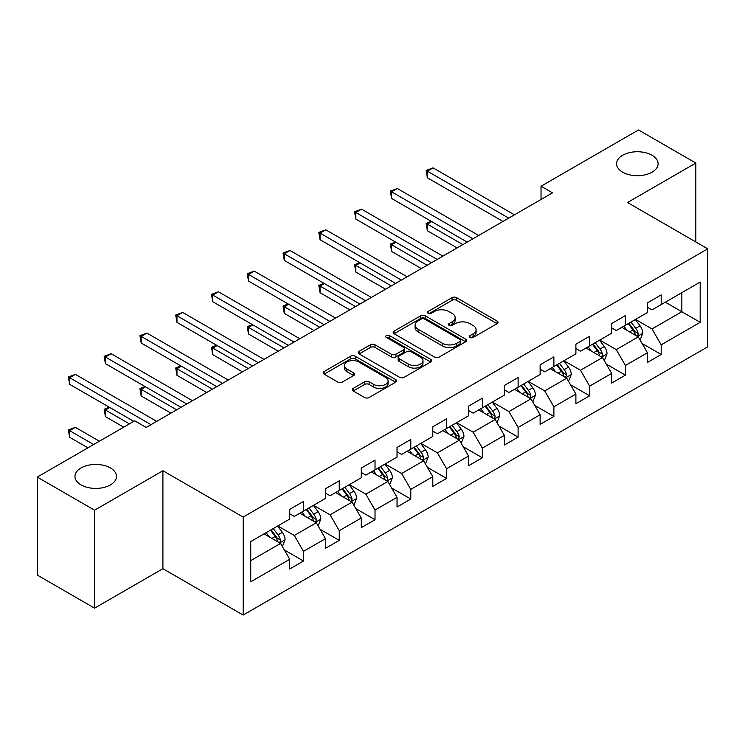 <?xml version="1.0" encoding="UTF-8"?>
<svg xmlns="http://www.w3.org/2000/svg" width="745" height="745" viewBox="0 0 745 745"><rect width="100%" height="100%" fill="white"/><g stroke="black" fill="none" stroke-linecap="round" stroke-linejoin="round"><path stroke-width="1.12" d="M470.021 337.457A2.226 1.285 0 0 0 473.168 337.457L497.083 323.647A3.185 1.835 0 0 0 498.023 322.352A3.185 1.835 0 0 0 497.083 321.048L456.573 297.655A3.185 1.835 0 0 0 452.066 297.655L428.151 311.466A2.226 1.285 0 0 0 427.5 312.379A2.226 1.285 0 0 0 428.151 313.282A2.226 1.285 0 0 0 431.308 313.282L434.4 311.494A10.188 5.886 0 0 1 448.807 311.494L452.187 313.449A10.188 5.886 0 0 1 455.167 317.603A10.188 5.886 0 0 1 452.187 321.765L449.086 323.553A2.226 1.285 0 0 0 448.434 324.457A2.226 1.285 0 0 0 449.086 325.369A2.226 1.285 0 0 0 452.243 325.369L455.335 323.581A10.188 5.886 0 0 1 469.741 323.581L473.112 325.528A10.188 5.886 0 0 1 476.102 329.69A10.188 5.886 0 0 1 473.112 333.844L470.021 335.632A2.226 1.285 0 0 0 469.369 336.544A2.226 1.285 0 0 0 470.021 337.457L470.021 335.632M110.4 467.953A20.758 11.985 0 0 0 87.78 465.355A20.758 11.985 0 0 0 74.966 476.428A20.758 11.985 0 0 0 81.047 484.902A20.758 11.985 0 0 0 103.667 487.5A20.758 11.985 0 0 0 116.481 476.428A20.758 11.985 0 0 0 110.4 467.953M652.024 155.249A20.758 11.985 0 0 0 629.413 152.65A20.758 11.985 0 0 0 616.599 163.723A20.758 11.985 0 0 0 622.68 172.188A20.758 11.985 0 0 0 645.291 174.786A20.758 11.985 0 0 0 658.105 163.723A20.758 11.985 0 0 0 652.024 155.249M353.26 388.359A3.185 1.835 0 0 0 352.329 389.663A3.185 1.835 0 0 0 353.26 390.957L364.622 397.523A3.185 1.835 0 0 0 369.129 397.523L395.688 382.185A3.185 1.835 0 0 0 396.619 380.891A3.185 1.835 0 0 0 395.688 379.587L355.169 356.203A3.185 1.835 0 0 0 350.672 356.203L324.112 371.531A3.185 1.835 0 0 0 323.181 372.835A3.185 1.835 0 0 0 324.112 374.13L337.839 382.064A3.185 1.835 0 0 0 342.346 382.064L353.707 375.499A3.185 1.835 0 0 0 354.639 374.195A3.185 1.835 0 0 0 353.707 372.9L346.9 368.971A8.512 4.917 0 0 1 344.404 365.488A8.512 4.917 0 0 1 349.666 360.953A8.512 4.917 0 0 1 358.941 362.014L385.612 377.417A8.512 4.917 0 0 1 388.108 380.891A8.512 4.917 0 0 1 382.856 385.435A8.512 4.917 0 0 1 373.571 384.364L369.129 381.803A3.185 1.835 0 0 0 364.622 381.803L353.26 388.359L353.26 390.957M162.913 470.738L94.578 510.185L37.25 477.089L37.25 575.056L94.578 608.153L162.913 568.705L243.168 615.044L243.168 517.067L162.913 470.738L162.913 568.705M695.83 241.967L695.83 163.062L627.495 202.51L707.75 248.849L243.168 517.067M695.83 163.062L638.502 129.956L541.038 186.222L541.038 199.464M37.25 477.089L134.705 420.823L146.169 427.444L552.511 192.843L541.038 186.222M434.624 357.106A3.185 1.835 0 0 0 439.131 357.106L465.69 341.778A3.185 1.835 0 0 0 466.621 340.474A3.185 1.835 0 0 0 465.69 339.18L425.172 315.787A3.185 1.835 0 0 0 420.674 315.787L394.114 331.115A3.185 1.835 0 0 0 393.183 332.419A3.185 1.835 0 0 0 394.114 333.723L434.624 357.106M387.232 337.932A2.226 1.285 0 0 1 389.495 338.249L389.495 335.604L430.685 359.379A3.185 1.835 0 0 1 431.616 360.682A3.185 1.835 0 0 1 430.685 361.986L404.125 377.315A3.185 1.835 0 0 1 399.627 377.315L359.109 353.922L359.109 351.323A3.185 1.835 0 0 0 358.177 352.627A3.185 1.835 0 0 0 359.109 353.922M359.109 351.323L370.479 344.767A3.185 1.835 0 0 1 374.977 344.767L391.414 354.248A3.185 1.835 0 0 0 395.912 354.248L403.455 349.899A3.185 1.835 0 0 0 404.386 348.595A3.185 1.835 0 0 0 403.455 347.3L386.348 337.42A2.226 1.285 0 0 1 385.696 336.517A2.226 1.285 0 0 1 387.065 335.325A2.226 1.285 0 0 1 389.495 335.604M243.168 615.044L707.75 346.816L707.75 248.849M284.329 549.968L303.476 561.022L303.476 551.356L325.49 538.654L325.49 548.311L339.254 540.367L339.254 530.71L361.26 517.999L361.26 527.665L375.024 519.721L375.024 510.055L397.038 497.343L397.038 507.01L410.793 499.066L410.793 489.4L432.808 476.688L432.808 486.355L446.562 478.411L446.562 468.745L468.577 456.042L468.577 465.7L482.341 457.756L482.341 448.099L504.356 435.387L504.356 445.054L518.11 437.11L518.11 427.444L540.125 414.732L540.125 424.399L553.88 416.455L553.88 406.789L575.894 394.077L575.894 403.743L589.658 395.8L589.658 386.133L611.673 373.431L611.673 383.088L625.428 375.145L625.428 365.488L647.442 352.776L647.442 362.442L661.197 354.499L661.197 344.833L700.179 322.324L700.179 282.076L681.833 292.664M303.476 561.022L289.721 568.966L289.721 559.299L250.739 581.808L250.739 541.559L289.721 519.06L289.721 509.394L303.476 501.45L303.476 511.117L325.49 498.405L325.49 488.739L339.254 480.795L339.254 490.461L361.26 477.75L361.26 468.084L375.024 460.14L375.024 469.806L397.038 457.095L397.038 447.428L410.793 439.485L410.793 449.151L432.808 436.449L432.808 426.783L446.562 418.839L446.562 428.505L468.577 415.794L468.577 406.127L482.341 398.184L482.341 407.85L504.356 395.139L504.356 385.472L518.11 377.529L518.11 387.195L540.125 374.484L540.125 364.817L553.88 356.874L553.88 366.54L575.894 353.828L575.894 344.171L589.658 336.228L589.658 345.885L611.673 333.183L611.673 323.516L625.428 315.573L625.428 325.239L647.442 312.528L647.442 302.861L661.197 294.918L661.197 304.584L700.179 282.076M299.807 513.231L316.318 522.767L294.303 535.469L277.792 525.942M289.721 513.761L294.303 516.406L303.476 511.117M294.303 535.469L303.476 551.356M316.318 522.767L325.49 538.654M335.585 492.575L352.087 502.111L330.082 514.823L313.571 505.287M325.49 493.106L330.082 495.751L339.254 490.461M330.082 514.823L339.254 530.71M352.087 502.111L361.26 517.999M371.355 471.93L387.866 481.456L365.851 494.168L349.34 484.632M361.26 472.451L365.851 475.105L375.024 469.806M365.851 494.168L375.024 510.055M387.866 481.456L397.038 497.343M407.124 451.274L423.635 460.801L401.62 473.513L385.109 463.986M397.038 451.805L401.62 454.45L410.793 449.151M401.62 473.513L410.793 489.4M423.635 460.801L432.808 476.688M442.893 430.619L459.404 440.155L437.399 452.858L420.888 443.331M432.808 431.15L437.399 433.795L446.562 428.505M437.399 452.858L446.562 468.745M459.404 440.155L468.577 456.042M478.672 409.964L495.183 419.5L473.168 432.212L456.657 422.676M468.577 410.495L473.168 413.14L482.341 407.85M473.168 432.212L482.341 448.099M495.183 419.5L504.356 435.387M514.441 389.309L530.952 398.845L508.937 411.557L492.426 402.021M504.356 389.84L508.937 392.494L518.11 387.195M508.937 411.557L518.11 427.444M530.952 398.845L540.125 414.732M550.21 368.663L566.721 378.19L544.707 390.901L528.205 381.365M540.125 369.194L544.707 371.839L553.88 366.54M544.707 390.901L553.88 406.789M566.721 378.19L575.894 394.077M585.989 348.008L602.5 357.544L580.485 370.246L563.974 360.72M575.894 348.539L580.485 351.184L589.658 345.885M580.485 370.246L589.658 386.133M602.5 357.544L611.673 373.431M621.758 327.353L638.269 336.889L616.255 349.601L599.744 340.065M611.673 327.884L616.255 330.529L625.428 325.239M616.255 349.601L625.428 365.488M638.269 336.889L647.442 352.776M665.332 302.2L681.843 311.736L652.024 328.945L635.513 319.409M647.442 307.229L652.024 309.883L661.197 304.584M652.024 328.945L661.197 344.833M681.843 292.664L681.843 311.736L700.179 322.324M94.578 510.185L94.578 608.153M250.739 560.631L280.548 543.412L264.037 533.886M280.548 543.412L289.721 559.299M642.05 343.445L661.197 354.499M606.281 364.091L625.428 375.145M570.512 384.746L589.658 395.8M534.733 405.401L553.88 416.455M498.964 426.056L518.11 437.11M463.194 446.702L482.341 457.756M427.416 467.357L446.562 478.411M391.647 488.012L410.793 499.066M355.877 508.667L375.024 519.721M320.099 529.313L339.254 540.367M470.915 337.764L473.112 336.498A10.188 5.886 0 0 0 476.102 332.335L476.102 329.69M455.167 317.603L455.167 320.257A10.188 5.886 0 0 1 452.187 324.41L449.98 325.686M497.045 323.675L456.573 300.31A3.185 1.835 0 0 0 452.066 300.31L429.046 313.598M465.644 341.797L425.172 318.432A3.185 1.835 0 0 0 420.674 318.432L394.152 333.741M460.065 341.387A2.226 1.285 0 0 0 460.717 340.474A2.226 1.285 0 0 0 460.065 339.562L424.501 319.037A2.226 1.285 0 0 0 421.344 319.037L418.085 320.918A10.188 5.886 0 0 0 415.095 325.081A10.188 5.886 0 0 0 418.085 329.234L442.39 343.268A10.188 5.886 0 0 0 456.797 343.268L460.065 341.387L460.065 344.032A2.226 1.285 0 0 0 460.717 343.119L460.717 340.474M415.095 325.081L415.095 327.726A10.188 5.886 0 0 0 418.085 331.879L418.085 329.234M460.065 344.032L456.797 345.913A10.188 5.886 0 0 1 442.39 345.913L418.085 331.879M359.155 353.95L370.479 347.412L370.479 344.767M404.386 348.595L404.386 351.249A3.185 1.835 0 0 1 403.455 352.543L395.912 356.902A3.185 1.835 0 0 1 391.414 356.902L374.977 347.412A3.185 1.835 0 0 0 370.479 347.412M389.495 338.249L430.647 362.005M408.465 364.091A8.512 4.917 0 0 0 417.74 365.162A8.512 4.917 0 0 0 422.992 360.617A8.512 4.917 0 0 0 420.506 357.144L411.11 351.714A3.185 1.835 0 0 0 406.602 351.714L399.059 356.073A3.185 1.835 0 0 0 398.128 357.367A3.185 1.835 0 0 0 399.059 358.671L408.465 364.091L408.465 366.745A8.512 4.917 0 0 0 417.74 367.806A8.512 4.917 0 0 0 422.992 363.262L422.992 360.617M398.128 357.367L398.128 360.021A3.185 1.835 0 0 0 399.059 361.316L399.059 358.671M408.465 366.745L399.059 361.316M388.108 380.891L388.108 383.535A8.512 4.917 0 0 1 382.856 388.08A8.512 4.917 0 0 1 373.571 387.018L369.129 384.448A3.185 1.835 0 0 0 364.622 384.448L353.298 390.985M344.404 365.488L344.404 368.142A8.512 4.917 0 0 0 346.9 371.615L346.9 368.971M353.67 375.517L346.9 371.615M395.642 382.213L355.169 358.848A3.185 1.835 0 0 0 350.672 358.848L324.149 374.158M640.085 340.027L642.805 333.155A8.595 4.964 -120 0 0 640.067 325.835L635.336 319.521M627.085 330.426L623.872 326.133M431.728 221.619L427.369 224.133L427.369 230.754L457.113 247.917M636.938 336.116L637.981 335.017L638.167 333.518A8.595 4.964 -120 0 0 635.708 328.349L630.978 322.036M628.827 323.274L634.079 330.286A4.377 2.524 60 0 1 634.87 331.618L638.167 333.518M628.221 323.619L632.961 329.942A8.595 4.964 60 0 1 635.42 335.11M427.369 230.754L426.112 223.407L462.85 244.611M426.112 223.407L431.225 221.321M508.714 218.136L427.369 171.173L433.106 167.867L514.441 214.821M502.977 221.442L427.369 177.794L427.369 171.173L426.112 170.447L433.106 167.867M427.369 177.794L426.112 170.447M604.307 360.682L607.035 353.81A8.595 4.964 -120 0 0 604.297 346.49L599.557 340.167M591.307 351.081L588.094 346.788M395.958 242.265L391.6 244.779L391.6 251.4L421.344 268.572M601.168 356.771L602.211 355.672L602.398 354.173A8.595 4.964 -120 0 0 599.939 349.005L595.208 342.681M593.048 343.929L598.3 350.942A4.377 2.524 60 0 1 599.101 352.264L602.398 354.173M592.452 344.274L597.183 350.597A8.595 4.964 60 0 1 599.641 355.765M391.6 251.4L390.343 244.053L427.071 265.267M390.343 244.053L395.455 241.976M568.537 381.328L571.266 374.456A8.595 4.964 -120 0 0 568.519 367.145L563.788 360.822M555.537 371.736L552.324 367.443M360.189 262.92L355.831 265.434L355.831 272.055L385.565 289.228M565.399 377.426L566.628 374.828A8.595 4.964 -120 0 0 564.161 369.66L559.43 363.337M557.279 364.584L562.531 371.587A4.377 2.524 60 0 1 563.322 372.919L566.628 374.828M556.683 364.929L561.413 371.243A8.595 4.964 60 0 1 563.872 376.411M355.831 272.055L354.564 264.708L391.302 285.912M354.564 264.708L359.686 262.631M472.935 238.782L391.6 191.828L397.336 188.513L478.672 235.476M467.208 242.097L391.6 198.449L391.6 191.828L390.343 191.102L397.336 188.513M391.6 198.449L390.343 191.102M437.166 259.437L355.831 212.483L361.558 209.168L442.893 256.131M431.429 262.752L355.831 219.095L355.831 212.483L354.564 211.748L361.558 209.168M355.831 219.095L354.564 211.748M532.768 401.983L535.487 395.111A8.595 4.964 -120 0 0 532.75 387.791L528.019 381.477M519.768 392.392L516.555 388.098M324.41 283.575L320.061 286.089L320.061 292.711L349.796 309.883M529.62 398.081L530.663 396.973L530.85 395.474A8.595 4.964 -120 0 0 528.391 390.305L523.661 383.992M521.509 385.23L526.762 392.243A4.377 2.524 60 0 1 527.553 393.574L530.85 395.474M520.904 385.584L525.644 391.898A8.595 4.964 60 0 1 528.103 397.066M320.061 292.711L318.795 285.363L355.533 306.567M318.795 285.363L323.907 283.286M496.989 422.638L499.718 415.766A8.595 4.964 -120 0 0 496.98 408.446L492.24 402.132M483.999 413.037L480.776 408.744M288.641 304.23L284.283 306.744L284.283 313.366L314.027 330.529M493.851 418.727L494.894 417.628L495.08 416.129A8.595 4.964 -120 0 0 492.622 410.961L487.891 404.647M485.731 405.885L490.983 412.898A4.377 2.524 60 0 1 491.784 414.229L495.08 416.129M485.135 406.23L489.865 412.553A8.595 4.964 60 0 1 492.333 417.721M284.283 313.366L283.026 306.018L319.754 327.223M283.026 306.018L288.138 303.932M461.22 443.294L463.949 436.421A8.595 4.964 -120 0 0 461.202 429.101L456.471 422.778M448.22 433.692L445.007 429.399M252.872 324.876L248.513 327.4L248.513 334.011L278.257 351.184M458.082 439.382L459.311 436.784A8.595 4.964 -120 0 0 456.853 431.616L452.113 425.302M449.961 426.54L455.214 433.553A4.377 2.524 60 0 1 456.005 434.875L459.311 436.784M449.365 426.885L454.096 433.208A8.595 4.964 60 0 1 456.555 438.377M248.513 334.011L247.247 326.664L283.985 347.878M247.247 326.664L252.369 324.587M401.397 280.092L320.061 233.129L325.788 229.823L407.124 276.777M395.66 283.398L320.061 239.75L320.061 233.129L318.795 232.403L325.788 229.823M320.061 239.75L318.795 232.403M365.618 300.747L284.283 253.784L290.019 250.478L371.355 297.432M359.891 304.053L284.283 260.405L284.283 253.784L283.026 253.058L290.019 250.478M284.283 260.405L283.026 253.058M329.849 321.393L248.513 274.439L254.25 271.124L335.585 318.087M324.112 324.708L248.513 281.061L248.513 274.439L247.247 273.713L254.25 271.124M248.513 281.061L247.247 273.713M294.079 342.048L212.744 295.094L218.471 291.779L299.807 338.742M288.343 345.363L212.744 301.706L212.744 295.094L211.478 294.359L218.471 291.779M212.744 301.706L211.478 294.359M258.301 362.703L176.965 315.74L182.702 312.434L264.037 359.397M252.574 366.009L176.965 322.362L176.965 315.74L175.708 315.014L182.702 312.434M176.965 322.362L175.708 315.014M222.532 383.358L141.196 336.395L146.933 333.089L228.268 380.043M216.795 386.664L141.196 343.017L141.196 336.395L139.939 335.669L146.933 333.089M141.196 343.017L139.939 335.669M186.762 404.004L105.427 357.051L111.154 353.735L192.489 400.698M181.026 407.319L105.427 363.672L105.427 357.051L104.16 356.324L111.154 353.735M105.427 363.672L104.16 356.324M425.451 463.939L428.179 457.067A8.595 4.964 -120 0 0 425.432 449.757L420.702 443.433M412.451 454.348L409.238 450.054M217.102 345.531L212.744 348.045L212.744 354.667L242.479 371.839M422.303 460.038L423.346 458.939L423.533 457.439A8.595 4.964 -120 0 0 421.074 452.271L416.343 445.948M414.192 447.196L419.444 454.199A4.377 2.524 60 0 1 420.236 455.53L423.533 457.439M413.596 447.54L418.327 453.854A8.595 4.964 60 0 1 420.785 459.022M212.744 354.667L211.478 347.319L248.215 368.524M211.478 347.319L216.59 345.242M389.672 484.595L392.401 477.722A8.595 4.964 -120 0 0 389.663 470.402L384.932 464.088M376.681 475.003L373.459 470.71M181.324 366.186L176.965 368.701L176.965 375.322L206.71 392.494M386.534 480.693L387.577 479.594L387.763 478.094A8.595 4.964 -120 0 0 385.305 472.917L380.574 466.603M378.413 467.851L383.666 474.854A4.377 2.524 60 0 1 384.467 476.185L387.763 478.094M377.817 468.195L382.548 474.509A8.595 4.964 60 0 1 385.016 479.678M176.965 375.322L175.708 367.974L212.437 389.179M175.708 367.974L180.821 365.897M353.903 505.25L356.632 498.377A8.595 4.964 -120 0 0 353.884 491.057L349.154 484.744M340.903 495.649L337.69 491.365M145.554 386.841L141.196 389.356L141.196 395.977L170.94 413.14M350.765 501.338L351.808 500.24L351.994 498.74A8.595 4.964 -120 0 0 349.535 493.572L344.795 487.258M342.644 488.496L347.896 495.509A4.377 2.524 60 0 1 348.688 496.841L351.994 498.74M342.048 488.841L346.779 495.164A8.595 4.964 60 0 1 349.237 500.333M141.196 395.977L139.939 388.629L176.667 409.834M139.939 388.629L145.052 386.543M318.134 525.905L320.862 519.032A8.595 4.964 -120 0 0 318.115 511.713L313.384 505.389M305.133 516.304L301.921 512.011M109.785 407.487L105.427 410.011L105.427 416.623L123.698 427.174M314.986 521.994L316.029 520.895L316.215 519.395A8.595 4.964 -120 0 0 313.757 514.227L309.026 507.913M306.875 509.152L312.127 516.164A4.377 2.524 60 0 1 312.919 517.486L316.215 519.395M306.279 509.496L311.01 515.819A8.595 4.964 60 0 1 313.468 520.988M105.427 416.623L104.16 409.275L129.434 423.868M104.16 409.275L109.273 407.198M282.355 546.551L285.084 539.678A8.595 4.964 -120 0 0 282.346 532.368L277.615 526.044M269.364 536.959L266.142 532.666M99.392 441.208L75.385 427.351L69.648 430.657L69.648 437.278L87.929 447.829M279.217 542.649L280.26 541.55L280.446 540.05A8.595 4.964 -120 0 0 277.987 534.882L273.257 528.559M271.106 529.807L276.348 536.81A4.377 2.524 60 0 1 277.149 538.141L280.446 540.05M270.5 530.151L275.231 536.465A8.595 4.964 60 0 1 277.699 541.634M69.648 437.278L68.391 429.93L93.656 444.523M68.391 429.93L75.385 427.351M150.984 424.659L69.648 377.706L75.385 374.39L156.72 421.353M133.793 421.353L69.648 384.318L69.648 377.706L68.391 376.97L75.385 374.39M69.648 384.318L68.391 376.97M473.112 336.498L473.112 333.844M449.086 325.369L449.086 323.553M452.187 324.41L452.187 321.765M428.151 313.282L428.151 311.466M452.066 300.31L452.066 297.655M456.573 300.31L456.573 297.655M497.083 323.647L497.083 321.048M394.114 333.723L394.114 331.115M420.674 318.432L420.674 315.787M425.172 318.432L425.172 315.787M465.69 341.778L465.69 339.18M442.39 345.913L442.39 343.268M456.797 345.913L456.797 343.268M374.977 347.412L374.977 344.767M391.414 356.902L391.414 354.248M395.912 356.902L395.912 354.248M403.455 352.543L403.455 349.899M430.685 361.986L430.685 359.379M364.622 384.448L364.622 381.803M369.129 384.448L369.129 381.803M373.571 387.018L373.571 384.364M353.707 375.499L353.707 372.9M324.112 374.13L324.112 371.531M350.672 358.848L350.672 356.203M355.169 358.848L355.169 356.203M395.688 382.185L395.688 379.587M637.422 336.395L642.749 333.322M635.708 328.349L640.067 325.835M629.6 331.879L632.961 329.942M601.653 357.051L606.979 353.968M599.939 349.005L604.297 346.49M593.821 352.534L597.183 350.597M565.874 377.706L571.21 374.623M564.161 369.66L568.519 367.145M558.052 373.189L561.413 371.243M530.105 398.351L535.432 395.278M528.391 390.305L532.75 387.791M522.282 393.835L525.644 391.898M494.335 419.007L499.662 415.933M492.622 410.961L496.98 408.446M486.504 414.49L489.865 412.553M458.557 439.662L463.893 436.579M456.853 431.616L461.202 429.101M450.734 435.145L454.096 433.208M422.788 460.317L428.124 457.234M421.074 452.271L425.432 449.757M414.965 455.8L418.327 453.854M387.018 480.972L392.345 477.89M385.305 472.917L389.663 470.402M379.196 476.446L382.548 474.509M351.24 501.618L356.576 498.545M349.535 493.572L353.884 491.057M343.417 497.101L346.779 495.164M315.47 522.273L320.806 519.2M313.757 514.227L318.115 511.713M307.648 517.756L311.01 515.819M279.701 542.928L285.028 539.846M277.987 534.882L282.346 532.368M271.878 538.411L275.231 536.465"/></g></svg>
